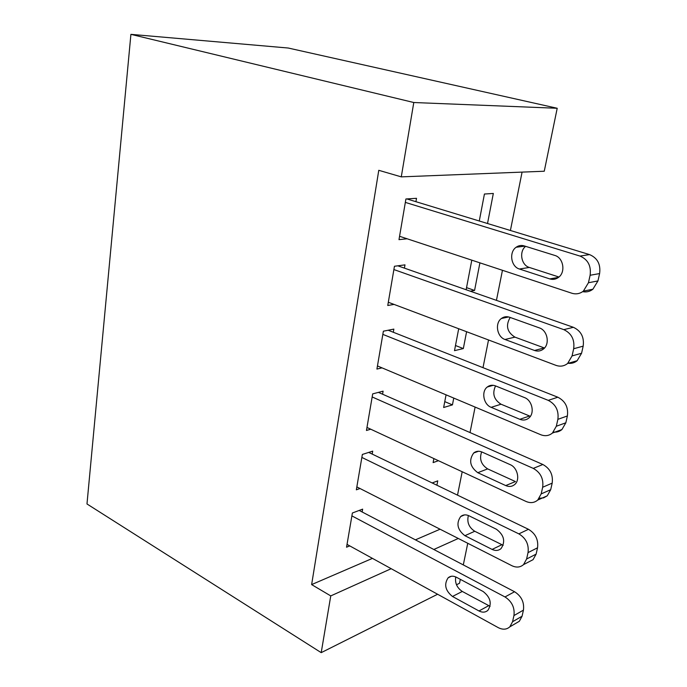 <?xml version="1.0" encoding="UTF-8"?>
<svg xmlns="http://www.w3.org/2000/svg" width="687" height="687" viewBox="0 0 687 687"><rect width="100%" height="100%" fill="white"/><g stroke="black" fill="none" stroke-linecap="round" stroke-linejoin="round"><path stroke-width="1.03" d="M457.516 495.147L462.188 471.746M470.02 432.552L475.112 407.082M482.995 367.665L488.526 339.971M496.443 300.356L502.455 270.292M510.407 230.488L522.077 172.111M467.753 543.28L463.304 564.912M460.333 579.347L459.526 583.246L456.494 584.774M372.44 558.376L311.632 584.594L378.777 170.307L401.277 176.868L544.259 171.235L557.209 108.271L288.197 48.021L130.908 34.35L86.983 503.966L321.207 652.65L330.756 595.912L391.186 568.69M438.443 460.702L433.119 462.591L433.883 458.581M372.191 454.081L372.706 451.136L362.367 454.451L356.338 489.822L360.014 488.517M466.593 331.718L463.33 348.567L454.502 350.662L458.693 328.747M393.308 332.259L393.849 329.107L383.38 331.194L376.923 369.065L382.015 367.863M487.521 223.507L493.326 193.459L484.429 194.026L479.277 220.999M415.927 201.695L416.511 198.311L405.923 198.981L398.992 239.643L407.116 238.784M415.412 539.853L440.084 529.213M404.42 268.128L404.987 264.864L394.45 266.264L387.76 305.492L394.029 304.41M479.912 262.846L474.571 290.438L470.269 291.185M471.797 260.158L466.138 289.742M382.573 394.209L383.097 391.161L372.689 393.883L366.454 430.474L370.731 429.203M453.755 398.082L452.441 404.883L443.639 407.503L446.061 394.845M362.161 511.987L362.65 509.136L352.379 513L346.549 547.213L349.769 545.89M436.906 485.228L437.748 480.857L432.175 482.952M433.823 549.488L458.289 538.471M321.207 652.65L437.61 594.246M311.632 584.594L330.756 595.912M401.277 176.868L413.789 102.518L130.908 34.35M557.209 108.271L413.789 102.518M466.542 287.638L474.571 290.438M455.481 345.527L463.33 348.567M444.764 401.62L452.441 404.883M405.339 202.399L579.983 256.062C587.943 259.488 591.318 265.886 590.116 275.264L588.441 282.743L583.375 291.125C579.854 293.796 575.998 294.5 571.807 293.22L399.568 236.285M582.662 291.657C586.406 292.396 589.815 291.589 592.89 289.227L597.939 280.949L599.605 273.563C600.816 264.297 597.467 257.977 589.558 254.602L406.833 198.921M554.77 255.418C563.4 257.634 565.89 272.189 558.54 277.359C555.852 279.351 552.923 279.867 549.763 278.913L519.415 269.012C510.999 266.711 508.792 252.181 516.126 247.26C518.591 245.508 521.261 245.044 524.138 245.877L554.77 255.418M558.943 277.024L529.351 267.449C521.244 265.242 518.831 251.536 525.632 246.341M393.891 269.562L563.795 329.64C571.524 333.324 574.821 339.687 573.671 348.738L572.065 355.926L567.634 363.457C564.139 366.214 560.24 366.841 555.938 365.347L388.318 302.254M567.9 363.225C571.352 363.741 574.435 362.899 577.157 360.709L581.571 353.255L583.177 346.154C584.328 337.214 581.065 330.928 573.387 327.304L397.816 265.817M539.329 327.879C547.496 330.361 550.141 344.101 543.4 349.056C540.729 351.117 537.766 351.589 534.512 350.473L505.005 339.49C497.036 336.931 494.666 323.225 501.39 318.493C503.854 316.664 506.577 316.243 509.556 317.231L539.329 327.879M534.512 350.473L544.25 347.931L514.932 337.128C507.032 332.113 505.452 325.561 510.192 317.454M382.839 334.38L548.243 400.358C555.749 404.282 558.96 410.603 557.87 419.345L556.324 426.249L552.425 433.05C548.982 435.859 545.066 436.4 540.686 434.699L377.455 365.939M553.447 432.037C556.676 432.415 559.51 431.582 561.949 429.521L565.839 422.788L567.385 415.953C568.484 407.322 565.298 401.071 557.835 397.215L388.181 330.232M524.473 397.567C532.227 400.289 534.975 413.325 528.792 418.074C526.148 420.178 523.159 420.59 519.836 419.31L491.145 407.331C483.562 404.549 481.08 391.564 487.263 387.013C489.711 385.132 492.467 384.763 495.525 385.896L524.473 397.567M519.836 419.31L529.574 416.004L501.038 404.222C493.867 399.645 492.038 393.539 495.559 385.914M372.165 396.957L533.275 468.388C540.583 472.519 543.709 478.805 542.67 487.255L541.176 493.901L537.732 500.059C534.349 502.884 530.441 503.348 526.01 501.441L366.97 427.451M539.304 498.255L543.589 497.886L547.256 495.799L550.691 489.702L552.185 483.124C553.233 474.769 550.132 468.56 542.867 464.498L378.417 392.389M510.175 464.644C517.569 467.572 520.377 479.99 514.675 484.533C512.073 486.671 509.084 487.014 505.718 485.572L477.783 472.69C469.96 466.817 468.603 460.247 473.704 452.982C476.117 451.067 478.891 450.749 482.008 452.037L510.175 464.644M505.718 485.572L515.43 481.561L487.658 468.895C481.158 464.687 479.148 459.019 481.647 451.883M361.86 457.43L518.874 533.876C525.976 538.204 529.033 544.447 528.037 552.614L526.603 559.012L523.546 564.611C520.239 567.436 516.349 567.806 511.867 565.702L356.836 486.903M528.715 561.923L533.06 559.673L536.109 554.134L537.543 547.797C538.548 539.716 535.517 533.55 528.458 529.291L368.721 452.415M496.409 529.248C504.121 535.079 505.666 541.519 501.046 548.587C498.496 550.734 495.516 551.008 492.107 549.42L464.91 535.697C457.405 529.823 455.988 523.442 460.668 516.547C463.047 514.606 465.82 514.348 468.981 515.782L496.409 529.248M503.185 545.315L474.751 531.266C468.877 527.393 466.756 522.146 468.379 515.516M351.89 515.877L504.997 596.951C511.918 601.46 514.898 607.669 513.945 615.569L512.562 621.735L509.831 626.836C506.602 629.653 502.747 629.919 498.247 627.635L347.029 544.387M515.928 623.264L519.338 621.28L522.06 616.222L523.442 610.116C524.404 602.301 521.442 596.17 514.563 591.739L359.198 510.432M483.133 591.507C490.535 597.346 492.115 603.633 487.882 610.357C485.383 612.495 482.42 612.701 478.985 610.966L452.484 596.471C445.279 590.605 443.828 584.388 448.122 577.819C450.457 575.869 453.222 575.68 456.417 577.26L483.133 591.507M490.089 606.329L462.291 591.447C457.018 587.892 454.82 583.048 455.721 576.925M589.558 254.602L579.983 256.062M599.605 273.563L590.116 275.264M597.939 280.949L588.441 282.743M549.763 278.913L558.505 277.385M519.415 269.012L529.351 267.449M573.387 327.304L563.795 329.64M583.177 346.154L573.671 348.738M581.571 353.255L572.065 355.926M505.005 339.49L514.932 337.128M557.835 397.215L548.243 400.358M567.385 415.953L557.87 419.345M565.839 422.788L556.324 426.249M491.145 407.331L501.038 404.222M542.867 464.498L533.275 468.388M552.185 483.124L542.67 487.255M550.691 489.702L541.176 493.901M477.783 472.69L487.658 468.895M528.458 529.291L518.874 533.876M537.543 547.797L528.037 552.614M536.109 554.134L526.603 559.012M492.107 549.42L501.802 544.748M464.91 535.697L474.751 531.266M514.563 591.739L504.997 596.951M523.442 610.116L513.945 615.569M522.06 616.222L512.562 621.735M478.985 610.966L488.663 605.694M452.484 596.471L462.291 591.447M592.89 289.227L583.375 291.125M516.126 247.26L524.92 246.118M577.157 360.709L567.634 363.457M501.39 318.493L508.646 316.956M561.949 429.521L552.425 433.05M487.263 387.013L493.206 385.304M547.256 495.799L537.732 500.059M473.704 452.982L478.513 451.247M533.06 559.673L523.546 564.611M460.668 516.547L464.549 514.889M519.338 621.28L509.831 626.836M448.122 577.819L451.247 576.29"/></g></svg>
